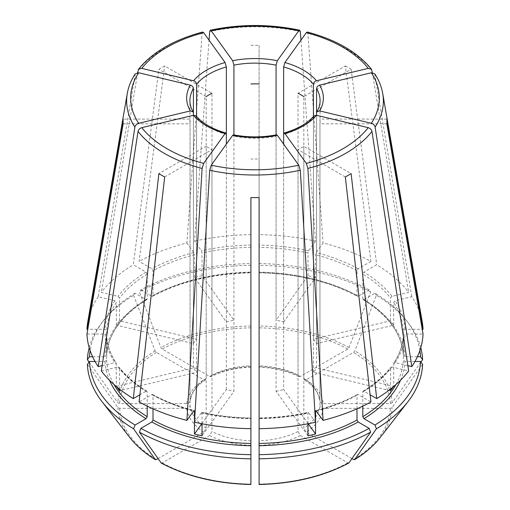 <?xml version="1.0" encoding="UTF-8"?>
<svg xmlns="http://www.w3.org/2000/svg" width="510" height="510" viewBox="0 0 510 510"><rect width="100%" height="100%" fill="white"/><g stroke="black" fill="none" stroke-linecap="round" stroke-linejoin="round"><path stroke-width="0.38" stroke-dasharray="2.55 1.91" d="M95.038 361.488L105.009 361.488L106.647 360.149L106.647 335.325C107.113 344.824 110.3 354.061 116.21 363.037M102.134 365.664L114.858 362.623L116.369 363.598A148.41 85.686 0 0 1 106.647 335.376L105.009 334.037L86.961 334.037M116.197 363.043L116.369 386.363A148.41 85.686 0 0 0 116.656 386.79M196.076 115.955L196.56 117.236L196.56 372.306L119.506 390.736M233.414 134.844L233.931 136.253L233.931 391.323L202.017 435.808M276.586 134.844L276.069 136.253A65.082 37.574 180 0 1 233.931 136.253M209.648 376.45A68.365 39.468 180 0 1 250.901 366.588L250.901 263.555A165.572 95.593 0 0 0 140.862 289.871L139.389 291.962L160.937 347.495L162.193 349.057L209.648 376.45L211.223 376.603L211.969 375.111L211.969 93.26L164.673 65.956A131.905 76.156 180 0 0 158.878 69.303L133.282 264.741L146.038 272.11L147.199 274.119L147.199 298.892L146.861 299.612L146.038 299.561L135.061 293.218L133.588 295.309A167.65 96.792 0 0 0 101.955 322.543A167.65 96.792 0 0 0 89.212 347.673M133.588 295.309L155.142 350.842L156.398 352.404L203.847 379.797L205.524 379.893L206.174 378.465L206.174 96.607L158.878 69.303M89.078 362.062L117.88 402.779L119.652 403.614L186.762 403.614C188.726 403.429 189.816 402.537 190.045 400.936L190.045 119.085L123.159 119.085M313.924 115.955L313.44 117.236A65.082 37.574 180 0 1 283.643 134.436L283.643 322.033A65.082 37.574 0 0 0 276.069 320.223L276.069 134.908M345.327 176.951L298.031 149.64A65.082 37.574 180 0 0 303.826 146.293L351.122 173.604M357 408.803L357 395.25L357.363 394.51L358.16 394.581L370.923 401.944M349.063 462.799L347.807 462.908L300.352 435.514L298.031 431.498L298.031 149.64M135.271 73.81L98.181 296.731L114.858 300.715L116.369 302.417A148.41 85.686 0 0 0 106.647 330.639L105.009 329.301L87.777 329.301M193.424 343.606A65.082 37.574 0 0 1 196.56 339.233L119.506 320.809A148.41 85.686 0 0 0 116.369 325.182L193.424 343.606L193.424 112.863A65.082 37.574 180 0 1 189.918 100.7L189.918 121.45A65.082 37.574 180 0 1 190.045 119.085M116.369 325.182L116.369 302.417M101.324 370.98L117.995 366.996L119.295 367.366L119.506 367.971A148.41 85.686 0 0 0 147.199 391.897L146.861 391.176L146.038 391.227L139.893 394.778M119.506 389.104L119.506 367.971M116.369 386.363L193.424 367.933A65.082 37.574 0 0 0 196.56 372.306M370.923 261.394L358.16 268.764L357 270.772L357 295.545L357.363 296.278L358.16 296.214L369.138 289.871L370.611 291.962L349.063 347.495L347.807 349.057L300.352 376.45L298.777 376.603L298.031 375.111L298.031 93.26L345.327 65.956L370.923 261.394A168.09 97.047 0 0 0 323.091 242.945L316.187 252.571L315.562 254.783L315.562 277.548L283.643 322.033M345.327 65.956A131.905 76.156 180 0 1 351.122 69.303L303.826 96.607L303.826 378.465A65.082 37.574 180 0 1 319.955 400.936L319.955 119.085A65.082 37.574 180 0 1 320.082 121.45A65.082 37.574 180 0 1 319.955 123.822L319.955 405.673A65.082 37.574 180 0 1 303.826 428.151L303.826 146.293M194.482 422.21L201.762 412.341C217.585 415.803 233.969 417.684 250.907 417.964M201.386 412.584L202.017 413.049A148.41 85.686 0 0 0 250.901 418.659L250.901 418.27A150.048 86.63 0 0 1 201.386 412.584M202.017 423.765L202.017 413.049M201.807 423.727L226.357 389.512A65.082 37.574 0 0 0 233.931 391.323M250.901 263.555L250.901 367.149M140.862 289.871L151.84 296.214A150.048 86.63 0 0 1 250.901 272.519L250.901 272.13A148.41 85.686 0 0 0 153 295.545L153 270.772L151.84 268.764L139.077 261.394L164.673 65.956M250.901 45.333A131.905 76.156 180 0 1 259.099 45.333L259.099 365.804A65.082 37.574 180 0 1 298.031 375.111M307.983 423.765L307.983 413.049L308.614 412.584L308.238 412.341C292.415 415.803 276.031 417.684 259.093 417.964M307.983 435.808L276.069 391.323L276.069 136.253M315.518 422.21L308.614 412.584A150.048 86.63 0 0 1 259.099 418.27L259.099 418.659A148.41 85.686 0 0 0 307.983 413.049M308.193 423.727L283.643 389.512L283.643 144.132M276.069 391.323A65.082 37.574 0 0 0 283.643 389.512M151.84 296.214L152.637 296.278L153 295.545M407.866 365.664L395.142 362.623L393.631 363.598A148.41 85.686 0 0 0 403.353 335.376L403.353 335.325C402.887 344.824 399.7 354.061 393.79 363.037M393.803 363.043L393.631 386.363L316.576 367.933L316.576 115.311M393.344 386.79A148.41 85.686 0 0 0 393.631 386.363M390.494 390.736L313.44 372.306A65.082 37.574 0 0 0 316.576 367.933M123.159 123.822L190.045 123.822A65.082 37.574 180 0 1 189.918 121.45M87.401 364.427L117.88 407.515L119.652 408.351L186.762 408.351C188.726 408.166 189.816 407.273 190.045 405.673L190.045 123.822M392.005 296.342L390.494 298.044A148.41 85.686 0 0 0 362.801 274.119L363.961 272.11L376.718 264.741A168.09 97.047 0 0 1 408.676 292.358L392.005 296.342A150.048 86.63 0 0 0 363.961 272.11M372.345 72.649L408.676 292.358M313.44 339.233A65.082 37.574 0 0 1 316.576 343.606L393.631 325.182A148.41 85.686 0 0 0 390.494 320.809L313.44 339.233L313.44 116.459M390.494 320.809L390.494 298.044M147.199 406.132L147.199 391.897M158.011 458.63L203.847 432.168L206.174 428.151L206.174 146.293L158.878 173.604M164.673 176.951L211.969 149.64A65.082 37.574 180 0 1 206.174 146.293M307.288 32.053L307.887 33.373L323.091 242.945M315.562 277.548A148.41 85.686 0 0 0 307.983 275.738L276.069 320.223M226.357 322.033A65.082 37.574 0 0 1 233.931 320.223L202.017 275.738A148.41 85.686 0 0 0 194.438 277.548L226.357 322.033L226.357 134.436A65.082 37.574 180 0 1 206.174 125.543A65.082 37.574 180 0 1 196.56 117.236M202.017 275.738L202.017 252.973L201.386 250.761L194.482 241.134L209.062 40.175M233.931 320.223L233.931 134.908M250.901 484.315L250.901 197.568M259.099 197.568L259.099 158.954A65.082 37.574 180 0 1 250.901 158.954M414.961 361.488L404.991 361.488L403.353 360.149L403.353 335.376L404.991 334.037L423.039 334.037M390.494 389.104L390.705 367.366L392.005 366.996L408.676 370.98M362.801 406.132L362.801 391.897L363.139 391.176L363.961 391.227L370.107 394.778M419.896 350.497A165.572 95.593 0 0 0 406.145 320.095A165.572 95.593 0 0 0 374.939 293.218L363.961 299.561L363.139 299.612L362.801 298.892L362.801 274.119M417.378 356.751L404.991 356.751L403.353 355.413L403.353 330.639L404.991 329.301L422.223 329.301M363.12 299.631C388.575 315.613 401.988 334.222 403.353 355.464L403.353 355.413A148.41 85.686 0 0 0 362.801 298.892M420.788 347.673A167.65 96.792 0 0 0 408.045 322.543A167.65 96.792 0 0 0 376.412 295.309L354.858 350.842L353.602 352.404L306.153 379.797L304.476 379.893L303.826 378.465M374.939 293.218L376.412 295.309M393.631 325.182L393.631 302.417L395.142 300.715L411.819 296.731A168.09 97.047 0 0 1 422.255 322.027M369.138 289.871A165.572 95.593 0 0 0 259.099 263.555L259.099 45.333M358.16 296.214A150.048 86.63 0 0 0 259.099 272.519L259.099 272.13A148.41 85.686 0 0 1 357 295.545M370.611 291.962A167.65 96.792 0 0 0 259.099 265.296L259.099 367.149M259.099 263.555L259.099 265.296M307.983 275.738L307.983 252.973A148.41 85.686 0 0 0 259.099 247.356M250.901 265.296A167.65 96.792 0 0 0 139.389 291.962M194.438 277.548L194.438 254.783A148.41 85.686 0 0 0 153 270.772M92.622 356.751L105.009 356.751L106.647 355.413L106.647 330.639M146.88 299.631C121.418 315.613 108.012 334.228 106.647 355.464L106.647 355.413A148.41 85.686 0 0 1 147.199 298.892M119.506 320.809L119.506 298.044L117.995 296.342L101.324 292.358A168.09 97.047 0 0 1 133.282 264.741M153 408.803L153 395.25L152.637 394.51L151.84 394.581L139.077 401.944M160.937 462.799L162.193 462.908L209.648 435.514L211.969 431.498L211.969 149.64M259.099 484.315L259.099 158.954M422.599 364.427L392.12 407.515L390.348 408.351L323.238 408.351C321.274 408.166 320.184 407.273 319.955 405.673M351.989 458.63L306.153 432.168L303.826 428.151M420.922 362.062L392.12 402.779L390.348 403.614L323.238 403.614C321.274 403.429 320.184 402.537 319.955 400.936L318.151 394.663C315.735 389.308 311.164 384.387 304.432 379.912M250.901 234.657A168.09 97.047 0 0 0 194.482 241.134M135.061 293.218A165.572 95.593 0 0 0 103.855 320.095A165.572 95.593 0 0 0 90.104 350.497M98.181 296.731A168.09 97.047 0 0 0 87.745 322.027M300.938 40.175L315.518 241.134A168.09 97.047 0 0 0 259.099 234.657M315.518 241.134L308.614 250.761L307.983 252.973M202.712 32.053L202.113 33.373L186.909 242.945A168.09 97.047 0 0 0 139.077 261.394M186.909 242.945L193.813 252.571L194.438 254.783M313.44 372.306L313.44 117.236M205.568 379.912C198.823 384.393 194.246 389.321 191.843 394.689L190.045 400.936A65.082 37.574 180 0 1 206.174 378.465M193.424 367.933L193.424 115.311M196.56 339.233L196.56 116.459M316.576 343.606L316.576 112.863A65.082 37.574 180 0 0 320.082 100.7L320.082 121.45M226.357 389.512L226.357 144.132M300.352 376.45A68.365 39.468 180 0 0 259.099 366.588L259.099 365.804M374.729 73.81L411.819 296.731M351.122 69.303L376.718 264.741M137.655 72.649L101.324 292.358M386.841 123.822L319.955 123.822M386.841 119.085L319.955 119.085M105.009 334.037A150.048 86.63 0 0 0 114.858 362.623M155.142 350.842A137.184 79.203 0 0 0 117.88 402.779M105.009 361.488A150.048 86.63 0 0 0 109.478 380.237M396.021 384.483A148.41 85.686 0 0 0 403.353 360.149M362.801 391.897A148.41 85.686 0 0 0 390.494 367.971M404.991 356.751A150.048 86.63 0 0 0 363.961 299.561M403.353 330.639A148.41 85.686 0 0 0 393.631 302.417M357 270.772A148.41 85.686 0 0 0 315.562 254.783M250.901 247.356A148.41 85.686 0 0 0 202.017 252.973M146.038 299.561A150.048 86.63 0 0 0 105.009 356.751M147.199 274.119A148.41 85.686 0 0 0 119.506 298.044M106.647 360.149A148.41 85.686 0 0 0 113.979 384.483M316.372 411.022A148.41 85.686 0 0 0 357 395.25M153 395.25A148.41 85.686 0 0 0 193.628 411.022M117.88 407.515A137.184 79.203 0 0 0 129.769 437.478M119.652 408.351A135.405 78.177 0 0 0 156.398 459.561M162.193 462.908A135.405 78.177 0 0 0 250.901 484.124M259.099 484.124A135.405 78.177 0 0 0 347.807 462.908M380.231 437.478A137.184 79.203 0 0 0 392.12 407.515M353.602 459.561A135.405 78.177 0 0 0 390.348 408.351M323.238 408.351A68.365 39.468 180 0 1 306.153 432.168M392.12 402.779A137.184 79.203 0 0 0 354.858 350.842M390.348 403.614A135.405 78.177 0 0 0 353.602 352.404M349.063 347.495A137.184 79.203 0 0 0 259.099 325.979M347.807 349.057A135.405 78.177 0 0 0 259.099 327.841M156.398 352.404A135.405 78.177 0 0 0 119.652 403.614M250.901 325.979A137.184 79.203 0 0 0 160.937 347.495M250.901 327.841A135.405 78.177 0 0 0 162.193 349.057M358.16 268.764A150.048 86.63 0 0 0 316.187 252.571M151.84 394.581A150.048 86.63 0 0 0 193.813 410.773M250.901 245.074A150.048 86.63 0 0 0 201.386 250.761M114.858 300.715A150.048 86.63 0 0 0 105.009 329.301M363.961 391.227A150.048 86.63 0 0 0 392.005 366.996M117.995 366.996A150.048 86.63 0 0 0 146.038 391.227M395.142 362.623A150.048 86.63 0 0 0 404.991 334.037M316.187 410.773A150.048 86.63 0 0 0 358.16 394.581M400.522 380.237A150.048 86.63 0 0 0 404.991 361.488M308.614 250.761A150.048 86.63 0 0 0 259.099 245.074M193.813 252.571A150.048 86.63 0 0 0 151.84 268.764M146.038 272.11A150.048 86.63 0 0 0 117.995 296.342M404.991 329.301A150.048 86.63 0 0 0 395.142 300.715M211.969 375.111A65.082 37.574 180 0 1 250.901 365.804M186.762 403.614A68.365 39.468 180 0 1 203.847 379.797M203.847 432.168A68.365 39.468 180 0 1 186.762 408.351M206.174 428.151A65.082 37.574 180 0 1 190.045 405.673M250.901 445.383A68.365 39.468 180 0 1 209.648 435.514M250.901 440.806A65.082 37.574 180 0 1 211.969 431.498M300.352 435.514A68.365 39.468 180 0 1 259.099 445.383M298.031 431.498A65.082 37.574 180 0 1 259.099 440.806M306.153 379.797A68.365 39.468 180 0 1 323.238 403.614M134.895 74.74A128.367 74.109 0 0 0 127.27 93.534M382.729 93.534A128.367 74.109 0 0 0 375.105 74.74M371.969 70.367A128.367 74.109 0 0 0 307.887 33.373M300.313 31.563A128.367 74.109 0 0 0 209.686 31.563M202.113 33.373A128.367 74.109 0 0 0 138.031 70.367M406.145 320.095L408.045 322.543M259.093 272.824C296.909 273.691 329.664 281.52 357.357 296.304M152.643 296.304C180.336 281.52 213.091 273.691 250.907 272.824M152.643 394.485C164.909 401.179 178.761 406.521 194.202 410.518M103.855 320.095L101.955 322.543M146.88 391.157C135.322 384.087 126.129 376.15 119.302 367.347M357.357 394.485C345.091 401.179 331.239 406.521 315.798 410.518M250.933 367.187C235.767 367.818 222.526 370.974 211.21 376.654M363.12 391.157C374.678 384.087 383.871 376.15 390.698 367.347M298.79 376.654C287.474 370.974 274.233 367.818 259.067 367.187"/><path stroke-width="0.76" d="M203.668 32.659A124.306 71.77 0 0 0 141.786 68.385L193.526 80.758C195.336 81.377 196.35 82.512 196.56 84.163A65.082 37.574 180 0 1 226.357 66.957L225.101 62.526L203.668 32.659L202.712 32.053M138.65 72.758A124.306 71.77 0 0 0 138.65 123.286L190.383 110.912A68.365 39.468 180 0 1 190.383 85.132L138.65 72.758L135.271 73.81M190.383 85.132C192.2 85.75 193.213 86.885 193.424 88.536L193.424 112.863L193.124 111.83L190.383 110.912M226.357 144.132L226.357 134.436L225.866 133.04L225.101 133.512A68.365 39.468 180 0 1 193.526 115.285L196.076 115.955M276.586 134.844L277.325 135.322A68.365 39.468 180 0 1 232.675 135.322L233.414 134.844M89.212 347.673A167.65 96.792 0 0 0 87.401 359.69L89.078 362.062M313.924 115.955L316.474 115.285A68.365 39.468 180 0 1 284.899 133.512L284.134 133.04L283.643 134.436L283.643 66.957A65.082 37.574 180 0 1 313.44 84.163C313.65 82.512 314.664 81.377 316.474 80.758L368.214 68.385L371.471 69.277L372.345 72.649M109.478 380.237A150.048 86.63 0 0 0 146.038 418.678L135.061 425.015A165.572 95.593 0 0 1 89.48 361.488L95.038 361.488M316.576 88.536C316.786 86.885 317.8 85.75 319.617 85.132A68.365 39.468 180 0 1 319.617 110.912L316.876 111.83L316.576 112.863L316.576 88.536A65.082 37.574 180 0 1 320.082 100.7C320.095 104.429 319.018 108.139 316.844 111.83M151.84 422.025A150.048 86.63 0 0 0 250.901 445.714L250.901 454.678A165.572 95.593 0 0 1 140.862 428.362L151.84 422.025L153 420.017L153 408.803M368.214 68.385A124.306 71.77 0 0 0 306.331 32.659L284.899 62.526L283.643 66.957M259.099 445.714A150.048 86.63 0 0 0 358.16 422.025L369.138 428.362A165.572 95.593 0 0 1 259.099 454.678L259.099 428.687A168.09 97.047 0 0 0 315.518 422.21L300.313 170.244L298.758 165.195L277.325 135.322M358.16 422.025L357 420.017L357 408.803M370.107 394.778L376.718 398.597L351.122 173.604A131.905 76.156 180 0 1 345.327 176.951L370.923 401.944A168.09 97.047 0 0 1 323.091 420.393L315.811 410.537M369.138 428.362L370.611 432.155L348.814 463.016C323.391 476.518 293.486 483.678 259.106 484.5M193.526 115.285L141.786 127.659C139.753 128.303 138.497 129.565 138.031 131.433L101.324 370.98A168.09 97.047 0 0 0 133.282 398.597L139.893 394.778M116.656 386.79A148.41 85.686 0 0 0 119.506 390.736L119.506 389.104M298.031 93.26A65.082 37.574 180 0 1 303.826 96.607M232.675 135.322L211.242 165.195L209.686 170.244L194.482 422.21A168.09 97.047 0 0 0 250.901 428.687L250.901 197.568A131.905 76.156 180 0 0 259.099 197.568L259.099 428.687M201.807 423.727L194.438 433.997A148.41 85.686 0 0 0 202.017 435.808L202.017 423.765M250.901 83.952A65.082 37.574 180 0 1 259.099 83.952M308.193 423.727L315.562 433.997A148.41 85.686 0 0 1 307.983 435.808L307.983 423.765M206.174 96.607A65.082 37.574 180 0 1 211.969 93.26M319.617 110.912L371.35 123.286C373.39 123.93 374.64 125.192 375.105 127.06L411.819 366.607L407.866 365.664M316.576 115.311L316.576 112.863M390.494 389.104L390.494 390.736A148.41 85.686 0 0 0 393.344 386.79M98.181 366.607A168.09 97.047 0 0 1 86.961 334.037L123.159 123.822A131.905 76.156 180 0 1 123.159 119.085L86.961 329.301A168.09 97.047 0 0 1 87.745 322.027L127.27 93.534A128.367 74.109 0 0 0 134.895 127.06L98.181 366.607L102.134 365.664M89.48 361.488L87.401 364.427A167.65 96.792 0 0 0 101.955 401.574A167.65 96.792 0 0 0 133.588 428.808L155.359 459.657C144.719 453.122 136.189 445.734 129.769 437.478A137.184 79.203 0 0 0 155.142 459.453L156.398 459.561L158.011 458.63M313.44 116.459L313.44 84.163M146.038 418.678L147.199 416.67L147.199 406.132M135.061 425.015L133.588 428.808M225.101 133.512L203.668 163.385L202.113 168.434L186.909 420.393A168.09 97.047 0 0 1 139.077 401.944L164.673 176.951A131.905 76.156 180 0 1 158.878 173.604L133.282 398.597M306.331 32.659L307.288 32.053M233.931 134.908L233.931 65.146A65.082 37.574 180 0 1 276.069 65.146L276.069 134.908M232.675 60.715A68.365 39.468 180 0 1 277.325 60.715L298.758 30.849A124.306 71.77 0 0 0 211.242 30.849L232.675 60.715L233.931 65.146M211.242 30.849L210.305 30.237L209.686 31.563L209.062 40.175M250.901 445.714L250.901 428.687M250.901 454.678L250.901 484.124M414.961 361.488L420.52 361.488A165.572 95.593 0 0 1 374.939 425.015L363.961 418.678L362.801 416.67L362.801 406.132M420.788 347.673A167.65 96.792 0 0 1 422.599 359.69L420.52 356.751A165.572 95.593 0 0 0 419.896 350.497M315.562 433.997L315.562 411.232A148.41 85.686 0 0 0 316.372 411.022M194.438 433.997L194.438 411.232L193.813 410.773L194.189 410.537M140.862 428.362L139.389 432.155A167.65 96.792 0 0 0 250.901 458.821M139.389 432.155L161.185 463.016C186.609 476.518 216.514 483.678 250.894 484.5M259.099 454.678L259.099 458.821A167.65 96.792 0 0 0 370.611 432.155M259.099 458.821L259.099 484.124M374.939 425.015L376.412 428.808A167.65 96.792 0 0 0 408.045 401.574A167.65 96.792 0 0 0 422.599 364.427L420.52 361.488M376.412 428.808L354.641 459.657C365.281 453.122 373.811 445.734 380.231 437.478L408.045 401.574M380.231 437.478A137.184 79.203 0 0 1 354.858 459.453L353.602 459.561L351.989 458.63M422.599 359.69L420.922 362.062M186.909 420.393L193.813 410.773M90.104 350.497A165.572 95.593 0 0 0 89.48 356.751L92.622 356.751M89.48 356.751L87.401 359.69M87.777 329.301L86.961 329.301M376.718 398.597A168.09 97.047 0 0 0 408.676 370.98L371.969 131.433C371.503 129.565 370.247 128.303 368.214 127.659L316.474 115.285M411.819 366.607A168.09 97.047 0 0 0 423.039 334.037L386.841 123.822A131.905 76.156 180 0 0 386.841 119.085L423.039 329.301A168.09 97.047 0 0 0 422.255 322.027L382.729 93.534C381.531 86.7 378.873 80.121 374.748 73.81M316.187 410.773L315.562 411.232M420.52 356.751L417.378 356.751M422.223 329.301L423.039 329.301M193.424 115.311L193.424 112.863M196.56 116.459L196.56 84.163M226.357 134.436L226.357 66.957M283.643 144.132L283.643 134.436M277.325 60.715L276.069 65.146M284.899 133.512L306.331 163.385L307.887 168.434L323.091 420.393M319.617 85.132L371.35 72.758L374.729 73.81M298.758 30.849L299.695 30.237L300.313 31.563L300.938 40.175M138.65 123.286C136.61 123.93 135.36 125.192 134.895 127.06M141.786 68.385L138.529 69.277L137.655 72.649M193.526 80.758A68.365 39.468 180 0 1 225.101 62.526M193.156 111.83C190.982 108.139 189.905 104.429 189.918 100.7A65.082 37.574 180 0 1 193.424 88.536M284.899 62.526A68.365 39.468 180 0 1 316.474 80.758M259.099 443.432A148.41 85.686 0 0 0 357 420.017M362.801 416.67A148.41 85.686 0 0 0 396.021 384.483M113.979 384.483A148.41 85.686 0 0 0 147.199 416.67M153 420.017A148.41 85.686 0 0 0 250.901 443.432M193.628 411.022A148.41 85.686 0 0 0 194.438 411.232M160.937 462.799A137.184 79.203 0 0 0 250.901 484.315M259.099 484.315A137.184 79.203 0 0 0 349.063 462.799M363.961 418.678A150.048 86.63 0 0 0 400.522 380.237M138.031 131.433A128.367 74.109 0 0 0 202.113 168.434M141.786 127.659A124.306 71.77 0 0 0 203.668 163.385M209.686 170.244A128.367 74.109 0 0 0 300.313 170.244M211.242 165.195A124.306 71.77 0 0 0 298.758 165.195M307.887 168.434A128.367 74.109 0 0 0 371.969 131.433M306.331 163.385A124.306 71.77 0 0 0 368.214 127.659M375.105 127.06A128.367 74.109 0 0 0 382.729 93.534M371.35 123.286A124.306 71.77 0 0 0 371.35 72.758M196.082 115.91C202.483 123.375 212.421 129.075 225.911 133.014M233.395 134.799C247.796 137.579 262.204 137.579 276.605 134.799M284.089 133.014C297.579 129.075 307.517 123.375 313.918 115.91M129.769 437.478L101.955 401.574M371.478 69.252C357.612 52.167 336.224 39.755 307.313 32.022M299.682 30.198C269.892 23.945 240.108 23.945 210.318 30.198M135.252 73.81C131.127 80.121 128.469 86.7 127.27 93.534M138.522 69.252C152.388 52.167 173.776 39.755 202.687 32.022"/></g></svg>
